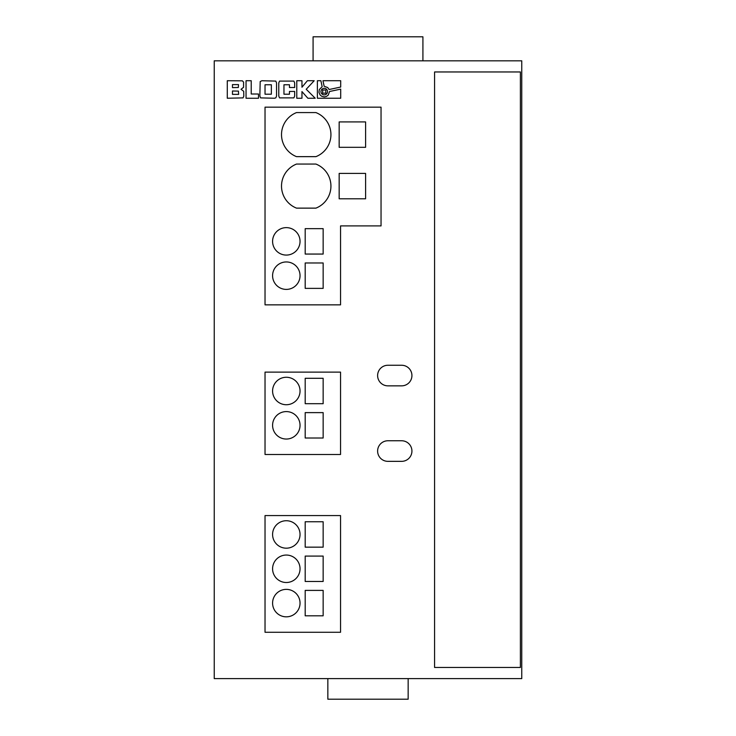 <?xml version="1.0" encoding="UTF-8"?>
<svg xmlns="http://www.w3.org/2000/svg" width="736" height="736" viewBox="0 0 736 736"><rect width="100%" height="100%" fill="white"/><g stroke="black" fill="none" stroke-linecap="round" stroke-linejoin="round"><path stroke-width="1.1" d="M320.951 91.595A3.294 3.294 0 0 0 324.236 94.88A3.294 3.294 0 0 0 327.529 91.595A3.294 3.294 0 0 0 324.236 88.302A3.294 3.294 0 0 0 320.951 91.595M272.587 425.316A13.726 13.726 0 0 0 286.313 439.042A13.726 13.726 0 0 0 300.04 425.316A13.726 13.726 0 0 0 286.313 411.59A13.726 13.726 0 0 0 272.587 425.316M272.587 390.991A13.726 13.726 0 0 0 286.313 404.726A13.726 13.726 0 0 0 300.04 390.991A13.726 13.726 0 0 0 286.313 377.264A13.726 13.726 0 0 0 272.587 390.991M272.587 568.781A13.726 13.726 0 0 0 286.313 582.507A13.726 13.726 0 0 0 300.04 568.781A13.726 13.726 0 0 0 286.313 555.054A13.726 13.726 0 0 0 272.587 568.781M272.587 603.097A13.726 13.726 0 0 0 286.313 616.832A13.726 13.726 0 0 0 300.04 603.097A13.726 13.726 0 0 0 286.313 589.37A13.726 13.726 0 0 0 272.587 603.097M272.587 534.456A13.726 13.726 0 0 0 286.313 548.182A13.726 13.726 0 0 0 300.04 534.456A13.726 13.726 0 0 0 286.313 520.729A13.726 13.726 0 0 0 272.587 534.456M330.933 134.614A23.681 23.681 0 0 0 315.928 112.58L296.516 112.58A23.681 23.681 0 0 0 296.516 156.648L315.928 156.648A23.681 23.681 0 0 0 330.933 134.614M272.587 241.353A13.726 13.726 0 0 0 286.313 255.079A13.726 13.726 0 0 0 300.04 241.353A13.726 13.726 0 0 0 286.313 227.626A13.726 13.726 0 0 0 272.587 241.353M272.587 275.678A13.726 13.726 0 0 0 286.313 289.404A13.726 13.726 0 0 0 300.04 275.678A13.726 13.726 0 0 0 286.313 261.952A13.726 13.726 0 0 0 272.587 275.678M330.933 186.098A23.681 23.681 0 0 0 315.928 164.064L296.516 164.064A23.681 23.681 0 0 0 296.516 208.132L315.928 208.132A23.681 23.681 0 0 0 330.933 186.098M377.614 451.058A10.295 10.295 0 0 0 387.909 461.352L401.635 461.352A10.295 10.295 0 0 0 411.93 451.058A10.295 10.295 0 0 0 401.635 440.763L387.909 440.763A10.295 10.295 0 0 0 377.614 451.058M377.614 375.553A10.295 10.295 0 0 0 387.909 385.848L401.635 385.848A10.295 10.295 0 0 0 411.93 375.553A10.295 10.295 0 0 0 401.635 365.258L387.909 365.258A10.295 10.295 0 0 0 377.614 375.553M251.224 80.73L246.045 80.73L246.045 98.247L258.502 98.247L258.502 94.006L251.224 94.006L251.224 80.73M327.695 87.547L329.139 89.516L340.704 87.05L340.704 80.73L322.966 80.73L324.144 86.268L327.695 87.547M243.561 87.29L243.598 82.156L242.365 80.822L227.286 80.73L227.286 98.247L243.055 97.879L243.818 96.066L243.69 91.282L241.049 89.304L243.561 87.29M276.552 96.066L276.552 82.91L275.788 81.098L261.896 80.73L260.194 81.549L259.854 96.066L260.608 97.879L274.491 98.247L275.816 97.851L276.552 96.066M289.46 87.52L294.667 87.52L294.667 82.91L293.885 81.098L279.524 81.098L278.778 82.91L278.778 96.066L279.524 97.879L293.885 97.879L294.667 96.066L294.667 91.439L289.46 91.439L289.46 94.208L283.958 94.208L283.958 84.769L289.46 84.769L289.46 87.52M301.962 98.247L301.962 91.586L307.869 98.247L315.21 98.247L306.222 89.258L314.189 80.73L307.372 80.73L301.962 87.225L301.962 80.73L296.783 80.73L296.783 98.247L301.962 98.247M319.314 89.562L322.156 86.692L320.887 80.73L317.382 80.73L317.382 98.247L340.704 98.238L340.704 89.13L329.562 91.503L328.192 95.146L326.444 96.434L324.245 96.913L321.586 96.214L320.013 94.834L318.964 92.304L319.314 89.562M381.046 107.162L265.034 107.162L265.034 304.851L340.547 304.851L340.547 225.906L381.046 225.906L381.046 107.162M265.034 632.27L340.547 632.27L340.547 515.577L265.034 515.577L265.034 632.27M265.034 454.489L340.547 454.489L340.547 372.122L265.034 372.122L265.034 454.489M214.24 60.821L214.24 678.61L521.76 678.61L521.76 60.821L214.24 60.821M422.915 60.821L422.915 36.8L313.085 36.8L313.085 60.821M408.158 678.61L408.158 699.2L327.842 699.2L327.842 678.61M520.389 71.962L434.58 71.962L434.58 667.469L520.389 667.469L520.389 71.962M305.192 438.012L323.15 438.012L323.15 412.62L305.192 412.62L305.192 438.012M305.192 378.295L305.192 403.696L323.15 403.696L323.15 378.295L305.192 378.295M305.192 590.401L305.192 615.802L323.15 615.802L323.15 590.401L305.192 590.401M305.192 581.477L323.15 581.477L323.15 556.085L305.192 556.085L305.192 581.477M305.192 521.76L305.192 547.161L323.15 547.161L323.15 521.76L305.192 521.76M305.192 288.374L323.15 288.374L323.15 262.973L305.192 262.973L305.192 288.374M323.15 254.058L323.15 228.657L305.192 228.657L305.192 254.058L323.15 254.058M365.599 198.794L365.599 173.402L339.167 173.402L339.167 198.794L365.599 198.794M339.167 121.918L339.167 147.31L365.599 147.31L365.599 121.918L339.167 121.918M265.034 94.208L271.354 94.208L271.354 84.769L265.034 84.769L265.034 94.208M322.653 93.178L325.818 93.178L325.818 90.013L322.653 90.013L322.653 93.178M238.436 91.108L232.466 90.997L232.466 94.374L238.639 94.374L238.436 91.108M238.501 84.603L232.466 84.603L232.466 87.63L238.326 87.492L238.501 84.603"/></g></svg>
